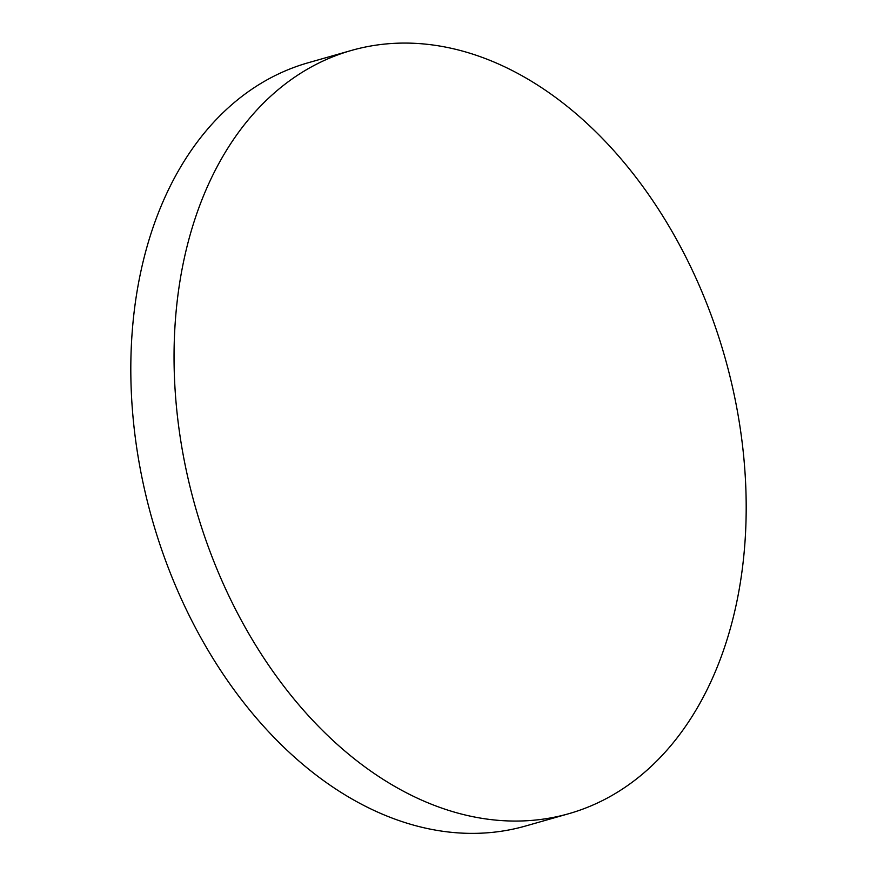 <?xml version="1.0" encoding="UTF-8"?>
<svg xmlns="http://www.w3.org/2000/svg" width="877" height="877" viewBox="0 0 877 877"><rect width="100%" height="100%" fill="white"/><g stroke="black" fill="none" stroke-linecap="round" stroke-linejoin="round"><path stroke-width="1.32" d="M351.436 50.438L308.189 62.76A396.799 275.137 74.1 0 0 133.085 417.737A396.799 275.137 74.1 0 0 525.564 826.013L568.811 813.692A396.799 275.137 74.1 0 0 743.915 458.726A396.799 275.137 74.1 0 0 424.117 43.993A396.799 275.137 74.1 0 0 351.436 50.438A396.799 275.137 74.1 0 0 176.321 405.415A396.799 275.137 74.1 0 0 496.119 820.148A396.799 275.137 74.1 0 0 568.811 813.692"/></g></svg>
